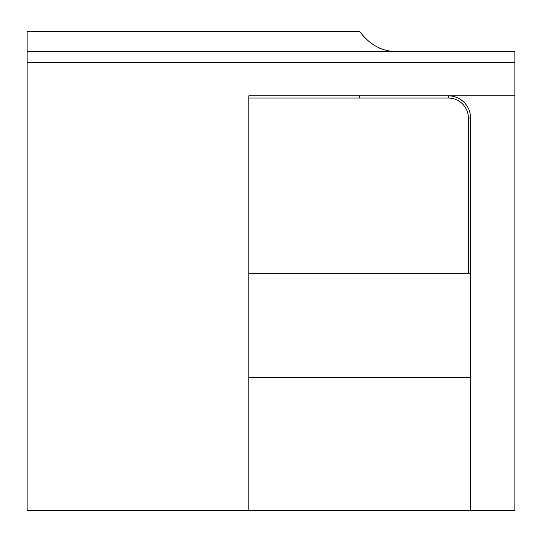 <?xml version="1.0" encoding="UTF-8"?>
<svg xmlns="http://www.w3.org/2000/svg" width="542" height="542" viewBox="0 0 542 542"><rect width="100%" height="100%" fill="white"/><g stroke="black" fill="none" stroke-linecap="round" stroke-linejoin="round"><path stroke-width="0.81" d="M27.1 62.574L514.9 62.574L514.9 51.49L27.1 51.49L27.1 510.462L248.825 510.462L248.825 95.832L448.383 95.832L448.383 98.055A19.952 19.952 0 0 1 468.335 118.007L468.335 273.215L470.558 273.215M365.091 38.164L359.692 31.538L27.1 31.538L27.1 51.49M359.692 31.538C370.044 45.088 382.388 51.741 396.724 51.49M248.825 98.055L448.383 98.055M359.692 95.832L359.692 98.055M514.9 62.574L514.9 510.462L470.558 510.462L470.558 118.007A22.175 22.175 0 0 0 448.383 95.832L514.9 95.832M248.825 273.215L468.335 273.215M470.558 510.462L248.825 510.462M470.558 377.428L248.825 377.428M470.558 118.007L468.335 118.007"/></g></svg>
